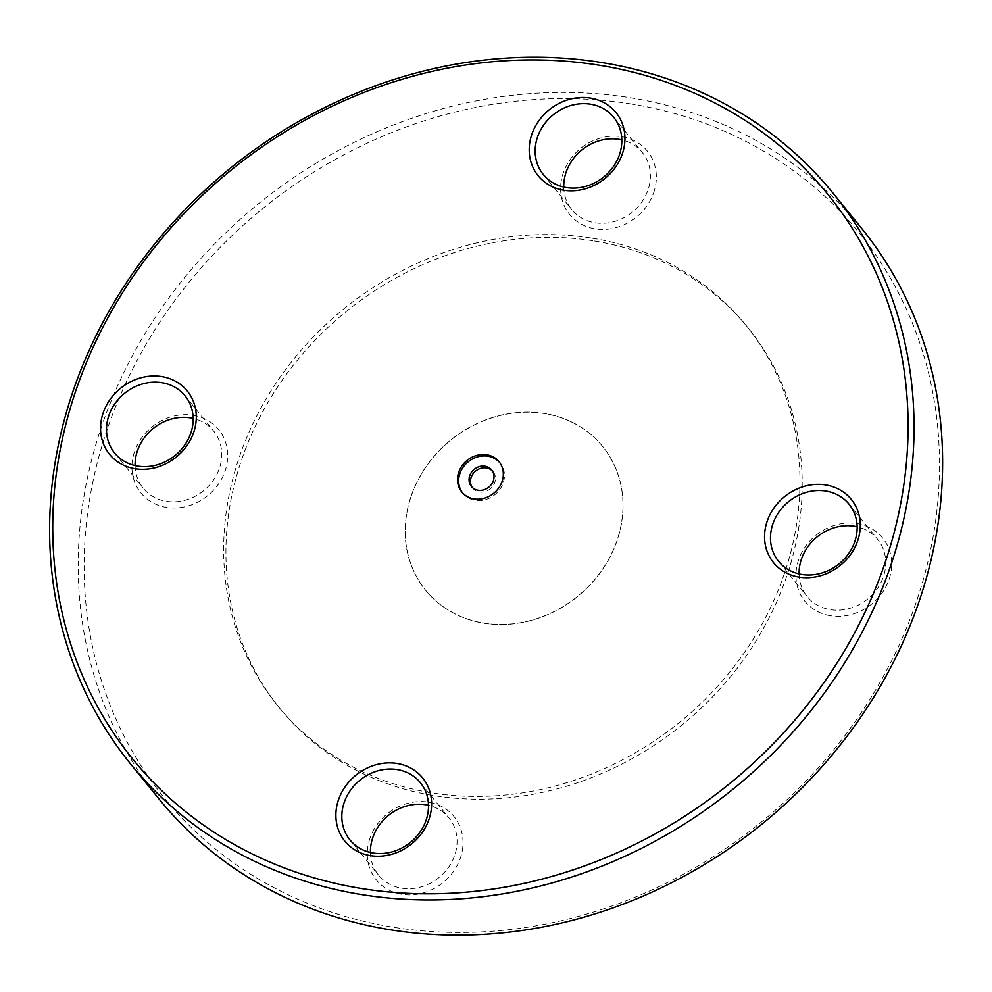 <?xml version="1.0" encoding="UTF-8"?>
<svg xmlns="http://www.w3.org/2000/svg" width="992" height="992" viewBox="0 0 992 992"><rect width="100%" height="100%" fill="white"/><g stroke="black" fill="none" stroke-linecap="round" stroke-linejoin="round"><path stroke-width="0.74" stroke-dasharray="4.96 3.72" d="M571.541 421.997A114.03 100.651 140.9 0 1 602.652 446.462A114.03 100.651 140.9 0 1 577.604 596.49A114.03 100.651 140.9 0 1 425.63 590.265A114.03 100.651 140.9 0 1 434.595 455.812A114.03 100.651 140.9 0 1 571.541 421.997M571.466 421.91A114.03 100.651 -39.1 0 0 434.533 455.725A114.03 100.651 -39.1 0 0 425.556 590.178A114.03 100.651 -39.1 0 0 577.53 596.403A114.03 100.651 -39.1 0 0 602.578 446.375A114.03 100.651 -39.1 0 0 571.466 421.91M370.425 852.475A45.372 40.052 -39.1 0 0 378.535 875.093A45.372 40.052 -39.1 0 0 438.997 877.56A45.372 40.052 -39.1 0 0 448.967 817.867A45.372 40.052 -39.1 0 0 428.494 805.293M799.081 573.946A45.372 40.052 -39.1 0 0 807.19 596.564A45.372 40.052 -39.1 0 0 830.292 609.646A45.372 40.052 -39.1 0 0 877.771 587.983A45.372 40.052 -39.1 0 0 877.622 539.338A45.372 40.052 -39.1 0 0 857.15 526.777M563.741 187.054A45.372 40.052 -39.1 0 0 571.851 209.672A45.372 40.052 -39.1 0 0 614.37 221.526A45.372 40.052 -39.1 0 0 648.681 187.848A45.372 40.052 -39.1 0 0 642.283 152.458A45.372 40.052 -39.1 0 0 621.81 139.884M135.086 465.583A45.372 40.052 -39.1 0 0 143.195 488.2A45.372 40.052 -39.1 0 0 203.67 490.68A45.372 40.052 -39.1 0 0 213.627 430.987A45.372 40.052 -39.1 0 0 193.155 418.413M193.204 415.264A50.121 44.243 140.9 0 1 212.933 490.854A50.121 44.243 140.9 0 1 133.325 477.859A50.121 44.243 140.9 0 1 193.204 415.264M631.371 103.986A447.801 395.25 -39.1 0 0 96.41 663.226A447.801 395.25 -39.1 0 0 807.662 779.303A447.801 395.25 -39.1 0 0 631.371 103.986M654.447 190.303A50.121 44.243 140.9 0 1 573.909 218.934A50.121 44.243 140.9 0 1 597.085 139.153A50.121 44.243 140.9 0 1 654.447 190.303M369.185 840.708A50.121 44.243 140.9 0 1 449.723 812.076A50.121 44.243 140.9 0 1 426.548 891.858A50.121 44.243 140.9 0 1 369.185 840.708M592.373 238.241A301.704 266.302 140.9 0 1 745.996 325.277A301.704 266.302 140.9 0 1 679.718 722.201A301.704 266.302 140.9 0 1 277.636 705.734A301.704 266.302 140.9 0 1 276.632 382.267A301.704 266.302 140.9 0 1 592.373 238.241M830.428 615.747A50.121 44.243 140.9 0 1 810.7 540.156A50.121 44.243 140.9 0 1 890.308 553.152A50.121 44.243 140.9 0 1 830.428 615.747M159.142 799.106A452.563 399.454 140.9 0 1 157.641 313.918A452.563 399.454 140.9 0 1 631.234 97.886A452.563 399.454 140.9 0 1 861.676 228.433M472.155 487.308A13.07 11.532 -39.1 0 0 472.812 488.213A13.07 11.532 -39.1 0 0 490.222 488.92A13.07 11.532 -39.1 0 0 493.098 471.733A13.07 11.532 -39.1 0 0 492.342 470.902M462.371 492.652A23.994 21.179 -39.1 0 0 462.917 493.359A23.994 21.179 -39.1 0 0 494.896 494.673A23.994 21.179 -39.1 0 0 500.166 463.103A23.994 21.179 -39.1 0 0 499.584 462.433M594.617 241.019A301.704 266.302 140.9 0 1 748.253 328.054A301.704 266.302 140.9 0 1 681.975 724.978A301.704 266.302 140.9 0 1 279.893 708.499A301.704 266.302 140.9 0 1 278.888 385.045A301.704 266.302 140.9 0 1 594.617 241.019M349.94 839.902L378.535 875.093M420.385 782.688L448.967 817.867M778.596 561.373L807.19 596.564M849.04 504.159L877.622 539.338M543.269 174.48L571.851 209.672M613.701 117.267L642.283 152.458M114.613 453.009L143.195 488.2M185.045 395.796L213.627 430.987M493.098 471.733L491.685 469.997M472.812 488.213L471.398 486.477M500.166 463.103L499.038 461.726M462.917 493.359L461.788 491.982M277.636 705.734L279.893 708.499M745.996 325.277L748.253 328.054"/><path stroke-width="1.49" d="M343.554 804.5A45.372 40.052 140.9 0 1 377.865 770.821A45.372 40.052 140.9 0 1 420.385 782.688A45.372 40.052 140.9 0 1 410.415 842.382A45.372 40.052 140.9 0 1 349.94 839.902A45.372 40.052 140.9 0 1 343.554 804.5M337.788 802.057A50.121 44.243 -39.1 0 0 395.151 853.194A50.121 44.243 -39.1 0 0 418.326 773.413A50.121 44.243 -39.1 0 0 337.788 802.057M599.974 65.336A447.801 395.25 140.9 0 1 776.265 740.64A447.801 395.25 140.9 0 1 65.013 624.576A447.801 395.25 140.9 0 1 599.974 65.336M799.031 577.096A50.121 44.243 -39.1 0 0 858.911 514.488A50.121 44.243 -39.1 0 0 779.303 501.506A50.121 44.243 -39.1 0 0 799.031 577.096M161.808 376.6A50.121 44.243 -39.1 0 0 101.928 439.208A50.121 44.243 -39.1 0 0 181.536 452.191A50.121 44.243 -39.1 0 0 161.808 376.6M486.824 454.795A23.994 21.179 140.9 0 1 499.038 461.726A23.994 21.179 140.9 0 1 493.768 493.284A23.994 21.179 140.9 0 1 461.788 491.982A23.994 21.179 140.9 0 1 461.714 466.252A23.994 21.179 140.9 0 1 486.824 454.795M623.038 151.64A50.121 44.243 -39.1 0 0 565.688 100.502A50.121 44.243 -39.1 0 0 542.5 180.284A50.121 44.243 -39.1 0 0 623.038 151.64M428.494 805.293A45.372 40.052 -39.1 0 0 372.136 839.691A45.372 40.052 -39.1 0 0 370.425 852.475M801.71 574.455A45.372 40.052 140.9 0 1 778.596 561.373A45.372 40.052 140.9 0 1 788.566 501.679A45.372 40.052 140.9 0 1 849.04 504.159A45.372 40.052 140.9 0 1 849.189 552.804A45.372 40.052 140.9 0 1 801.71 574.455M857.15 526.777A45.372 40.052 -39.1 0 0 799.081 573.946M620.099 152.669A45.372 40.052 140.9 0 1 585.788 186.347A45.372 40.052 140.9 0 1 543.269 174.48A45.372 40.052 140.9 0 1 553.238 114.787A45.372 40.052 140.9 0 1 613.701 117.267A45.372 40.052 140.9 0 1 620.099 152.669M621.81 139.884A45.372 40.052 -39.1 0 0 563.741 187.054M161.944 382.701A45.372 40.052 140.9 0 1 185.045 395.796A45.372 40.052 140.9 0 1 175.076 455.489A45.372 40.052 140.9 0 1 114.613 453.009A45.372 40.052 140.9 0 1 114.464 404.364A45.372 40.052 140.9 0 1 161.944 382.701M193.155 418.413A45.372 40.052 -39.1 0 0 190.526 417.892A45.372 40.052 -39.1 0 0 135.086 465.583M833.094 193.242L861.676 228.433A452.563 399.454 140.9 0 1 762.265 823.819A452.563 399.454 140.9 0 1 159.142 799.106L130.56 763.927A452.563 399.454 -39.1 0 0 733.683 788.628A452.563 399.454 -39.1 0 0 833.094 193.242A452.563 399.454 -39.1 0 0 602.652 62.694A452.563 399.454 -39.1 0 0 129.047 278.74A452.563 399.454 -39.1 0 0 130.56 763.927M485.026 466.228A13.07 11.532 -39.1 0 0 471.361 472.465A13.07 11.532 -39.1 0 0 471.398 486.477A13.07 11.532 -39.1 0 0 488.82 487.184A13.07 11.532 -39.1 0 0 491.685 469.997A13.07 11.532 -39.1 0 0 485.026 466.228M492.342 470.902A13.07 11.532 -39.1 0 0 486.44 467.964A13.07 11.532 -39.1 0 0 473.122 473.692A13.07 11.532 -39.1 0 0 472.155 487.308M499.584 462.433A23.994 21.179 -39.1 0 0 487.952 456.184A23.994 21.179 -39.1 0 0 463.128 467.232A23.994 21.179 -39.1 0 0 462.371 492.652"/></g></svg>
